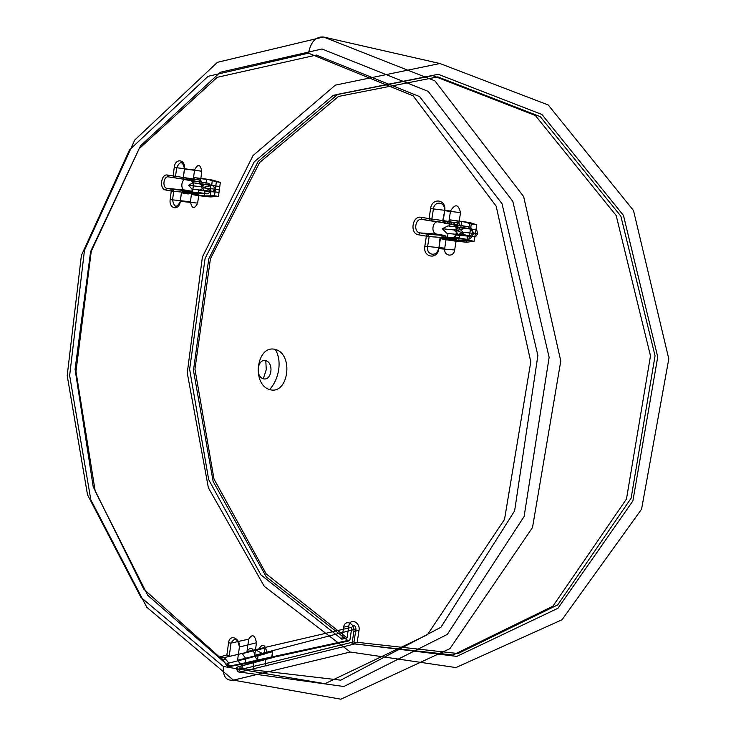 <?xml version="1.0" encoding="UTF-8"?>
<svg xmlns="http://www.w3.org/2000/svg" width="736" height="736" viewBox="0 0 736 736"><rect width="100%" height="100%" fill="white"/><g stroke="black" fill="none" stroke-linecap="round" stroke-linejoin="round"><path stroke-width="0.55" stroke-dasharray="3.68 2.76" d=""/><path stroke-width="1.1" d="M223.385 666.476L324.981 683.689L427.45 634.699L504.528 519.404L530.785 361.808L496.165 206.144L413.19 95.873L308.467 53.176L208.086 76.323L129.462 149.96L81.383 255.456L67.206 375.581L87.501 494.758L140.962 597.42L223.385 666.476C222.741 676.43 226.09 680.984 233.441 680.138L350.281 652.022L264.252 586.316L208.362 487.738L187.257 372.885L202.391 257.057L253.037 155.554L335.395 85.118L439.907 63.517L548.219 104.963L633.503 210.514L668.794 358.874L641.571 509.165L562.019 619.749L455.934 667.57L350.281 652.022M265.806 360.668C257.49 358.294 254.996 376.436 263.304 378.746C271.639 381.276 274.215 362.894 265.806 360.668L266.257 369.684L263.304 378.746M308.467 53.176C310.84 41.796 315.854 36.404 323.509 36.993L217.414 62.312L134.78 139.996L84.456 250.36L69.644 375.59L90.841 499.836L146.795 607.255L233.441 680.138L340.869 699.2L449.944 648.646L532.505 527.546L560.777 361.026L523.655 196.604L434.893 80.859L323.509 36.993L439.907 63.517M349.922 640.026L351.863 627.247L246.965 651.636L248.722 639.161L231.03 643.089C234.839 637.072 237.627 638.388 239.412 647.036L237.562 660.22L254.601 655.997L256.478 642.749L239.412 647.036L237.562 660.22L242.871 667.469L236.882 669.824L237.93 671.628L239.375 672.253L355.028 643.88L456.844 656.392L557.971 608.249L632.877 500.968L657.726 356.96L623.456 215.409L541.908 114.476L438.26 74.299L337.806 94.309L258.152 161.414L208.748 258.833L193.467 370.447L213.127 481.408L266.303 576.895L348.459 641.019L349.922 640.026L257.471 660.026L258.088 655.675L264.178 654.24L265.052 648.103L258.971 649.511L259.09 648.683C262.596 643.255 265.172 644.451 266.809 652.28L266.69 653.108L272.55 651.581L271.658 657.745L265.797 659.309L265.172 663.679L354.025 641.81L355.028 643.88M351.863 627.247C353.74 624.478 355.12 625.066 355.985 629.004L354.025 641.81M228.353 663.329L229.043 665.188L230.552 665.924L245.392 662.796L243.883 663.854L227.976 666.853L226.044 664.553L228.832 663.09L224.268 657.579L246.864 652.344L246.965 651.636C250.479 646.162 253.055 647.376 254.702 655.288L355.985 629.004M256.238 650.201L263.654 654.175L245.815 658.619L242.273 653.614L258.971 649.511M228.832 663.09L245.953 658.812L245.392 662.796L257.471 660.026L255.981 661.075L348.459 641.019M245.815 658.619L258.088 655.675M246.689 652.4L224.268 657.579L220.588 656.696L226.872 654.948L229.209 656.208L231.03 643.089L228.565 642.795C229.595 633.19 241.012 638.48 239.43 647.919M243.883 663.854L255.981 661.075M226.044 664.553L220.588 656.696M250.424 657.588L245.953 658.812M271.658 657.745L265.797 659.309M263.654 654.175L264.178 654.24M271.676 657.938L272.283 657.708L272.559 651.765L254.739 656.199L266.69 653.108M272.283 657.708L237.158 667.12L253.672 662.501L253.11 666.494L265.172 663.679L266.211 665.933M237.158 667.12L237.02 668.702L238.492 669.907L253.11 666.494L254.122 668.776M259.026 655.012L254.601 655.997M258.143 661.25L253.672 662.501M236.882 669.824L236.688 667.377M254.739 656.199L258.345 661.241L253.846 662.455M264.537 648.039L265.052 648.103M251.298 651.378L246.864 652.344M226.872 654.948L228.565 642.795M237.71 660.155L242.871 667.469M444.719 210.781L443.136 220.956L451.306 222.318C460.607 223.422 457.654 242.199 448.528 240.12L440.386 238.676L438.822 248.796C437.368 260.194 422.731 257.388 424.819 246.229L426.365 236.192L418.434 234.784C409.547 233.643 412.316 215.409 421.102 217.286L429.06 218.61L430.615 208.518C431.977 197.128 446.807 199.382 444.719 210.781L442.704 220.818L458.887 223.128L460.184 225.391L468.685 226.808L452.171 224.489C459.328 225.345 457.065 239.789 450.027 238.197L441.894 236.771L458.234 237.848L456.311 239.55L454.673 249.973L438.398 248.602C437.285 257.37 425.997 255.236 427.607 246.624L429.152 236.587L446.338 237.792L445.068 235.538L436.788 234.094C430.468 233.294 432.446 220.45 438.693 221.784L446.991 223.174L448.886 221.462L450.506 211.039L433.412 208.914C434.47 200.137 445.887 201.894 444.277 210.662L460.534 212.64L458.887 223.128M167.412 175.021L173.162 175.978L174.248 167.366C175.205 157.66 185.886 159.28 184.414 168.995L183.301 177.67L189.18 178.646C195.859 179.382 193.798 195.371 187.238 193.816L181.378 192.777L180.274 201.406C179.262 211.122 168.7 209.098 170.182 199.557L171.258 190.983L165.536 189.971C159.105 189.198 161.055 173.613 167.412 175.021L168.452 176.888L192.022 180.467L193.393 178.968L194.534 170.053L176.658 167.716C180.21 160.65 182.822 161.074 184.488 168.976L183.384 177.634L200.634 180.173L201.581 182.068L207.727 183.098L190.21 180.541C195.353 181.111 193.77 193.412 188.71 192.225L182.85 191.194L200.201 192.712L198.821 194.212L197.662 203.127L180.366 201.324C176.815 208.27 174.22 207.791 172.574 199.898L173.659 191.332L191.59 192.942L190.661 191.047L184.653 189.998C180.053 189.446 181.461 178.443 185.996 179.455L192.022 180.467M275.273 349.416C256.726 344.347 251.243 384.348 269.67 389.583C288.328 395.407 294.179 354.246 275.273 349.416C278.585 354.835 279.735 361.496 278.732 369.408C277.518 377.32 274.5 384.045 269.67 389.583M421.102 217.286L421.995 219.429L429.944 220.763L429.06 218.61L431.857 219.015L433.412 208.914L430.615 208.518M446.991 223.174L429.944 220.763L431.857 219.015L448.886 221.462M445.068 235.538L427.864 234.296L429.152 236.587L426.365 236.192L427.864 234.296L419.934 232.907L436.788 234.094M456.311 239.55L439.962 238.501L441.894 236.771L439.962 238.501L438.822 248.796M460.184 225.391L444.01 223.118L442.704 220.818L444.01 223.118L452.171 224.489L451.306 222.318M468.685 226.808C475.29 227.608 473.193 240.782 466.716 239.329L458.234 237.848M454.673 249.973C453.652 257.986 443.238 256.027 444.728 248.161L446.338 237.792M194.534 170.053C197.828 163.594 200.247 163.981 201.793 171.212L200.634 180.173M197.662 203.127C194.378 209.475 191.967 209.042 190.449 201.811L191.59 192.942M207.727 183.098C212.492 183.632 211.02 194.884 206.338 193.789L200.201 192.712M447.985 225.888L449.181 226.09L450.147 219.889L458.151 221.214L457.176 227.442L458.39 227.645L463.036 232.272L457.222 235.115L456.007 234.904L455.041 241.114L447.065 239.697L448.031 233.514L446.835 233.312L442.272 228.721L447.985 225.888L470.543 228.74L471.307 223.937L476.744 224.839L475.98 229.66L476.689 229.825L458.39 227.645M200.284 184.028L203.66 187.873L199.456 190.412L198.582 190.256L197.901 195.574L192.124 194.543L192.804 189.253L191.93 189.106L188.609 185.297L192.749 182.758L193.623 182.905L194.304 177.597L200.1 178.554L199.41 183.88L212.557 185.5L215.924 189.308L211.729 191.82L210.855 191.673L219.015 192.335L220.331 182.372L216.366 181.718L214.526 195.767L218.472 196.457L219.015 192.335L199.456 190.412M466.716 239.329L450.027 238.197L448.528 240.12M418.434 234.784L419.934 232.907C413.08 232.033 415.214 217.966 421.995 219.429L438.693 221.784M444.728 248.161L424.819 246.229M201.581 182.068L184.331 179.556L183.384 177.634L184.331 179.556L190.21 180.541L189.18 178.646M206.338 193.789L188.71 192.225L187.238 193.816M198.821 194.212L181.378 192.777L182.85 191.194L181.461 192.712L180.274 201.406M190.449 201.811L170.182 199.557M190.661 191.047L172.73 189.41L171.258 190.983L173.659 191.332L172.73 189.41L166.998 188.407L184.653 189.998M165.536 189.971L166.998 188.407C162.04 187.809 163.548 175.794 168.452 176.888L185.996 179.455M193.393 178.968L173.162 175.978L174.193 177.854L175.564 176.327L176.658 167.716L174.248 167.366M201.793 171.212L184.414 168.995M458.151 221.214L469.734 222.53L468.758 228.694L469.964 228.896L474.591 233.478L468.795 236.284L475.594 236.753L477.636 233.79L463.036 232.272M456.007 234.904L467.59 236.072L457.222 235.115M475.594 236.753L474.904 236.468L475.98 229.66L457.176 227.442M455.041 241.114L466.624 242.218L474.14 241.27L474.904 236.468L467.59 236.072L466.624 242.218L458.684 240.81L459.641 234.701L446.835 233.312M466.449 228.105L457.286 230.313L453.91 229.945L458.454 234.49L469.476 235.529L470.543 228.74L459.604 227.148L453.91 229.945L442.272 228.721M476.689 229.825L477.636 233.79M450.147 219.889L469.734 222.53L476.744 224.839M449.181 226.09L460.8 227.35L461.757 221.214L471.307 223.937M448.031 233.514L469.476 235.529L468.722 240.322L458.684 240.81L447.065 239.697M474.14 241.27L468.722 240.322M465.364 234.996L457.286 230.313M198.582 190.256L210.855 191.673L210.165 196.935L204.396 195.914L205.077 190.67L191.93 189.106M188.609 185.297L200.891 186.742L205.022 184.23L212.272 185.279L204.406 187.165L200.891 186.742L204.203 190.523L215.068 191.654L192.804 189.253M199.41 183.88L219.733 186.539L211.674 185.352L212.364 180.081L220.331 182.372M200.1 178.554L212.364 180.081L206.577 179.124L216.366 181.718M197.901 195.574L210.165 196.935L218.472 196.457M192.124 194.543L204.396 195.914L214.526 195.767M193.623 182.905L212.272 185.279M192.749 182.758L205.896 184.377L206.577 179.124L194.304 177.597M211.499 191.194L204.406 187.165M219.733 186.539L219.218 189.686L203.66 187.873M218.951 192.473L219.218 189.686M248.722 639.161C252.246 633.65 254.831 634.846 256.478 642.749M239.412 669.861L240.451 672.17L343.887 686.513L447.267 634.432L524.106 516.506L549.139 357.365L512.817 201.333L428.15 91.347L321.963 48.999L220.303 72.266L140.493 145.829L91.273 251.224L75.974 371.459L95.202 491.225L147.752 595.304L229.706 666.926L231.196 665.868M225.124 658.803L223.072 660.256L143.796 589.177L93.196 486.754L75.072 369.27L90.602 251.611L139.113 148.764L217.249 77.308L316.36 55.062L419.621 96.609L502.016 203.679L537.887 355.479L514.611 510.922L440.928 627.265L340.768 680.174L239.688 668.316L240.506 666.236M450.506 211.039C455.087 203.559 458.427 204.093 460.534 212.64M359.03 630.301C360.53 622.086 349.83 617.596 348.836 625.959L347.024 637.91L266.174 573.868L214.001 479.072L194.957 369.168L210.422 258.768L259.587 162.564L338.523 96.444L437.865 76.884L540.252 116.638L620.871 216.191L655.058 355.819L631.12 498.208L557.704 604.882L458.031 653.54L357.19 642.316L359.03 630.301L353.85 631.589C355.35 623.346 344.641 618.82 343.648 627.219L341.835 639.216L260.903 574.844L208.684 479.633L189.621 369.279L205.096 258.428L254.279 161.81L333.279 95.358L432.768 75.633L535.366 115.506L616.188 215.538L650.486 355.893L626.474 499.026L552.883 606.206L453.008 655.022L352.01 643.66L353.85 631.589M348.836 625.959L343.648 627.219M347.024 637.91L341.835 639.216M357.19 642.316L352.01 643.66"/></g></svg>
